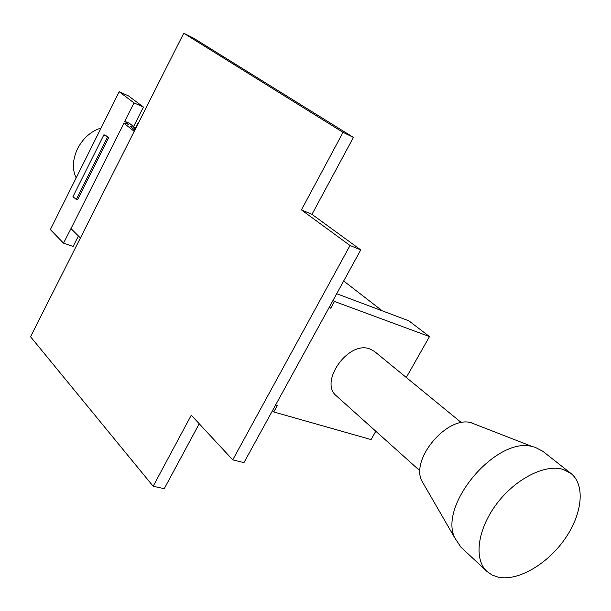 <?xml version="1.0" encoding="UTF-8"?>
<svg xmlns="http://www.w3.org/2000/svg" width="611" height="611" viewBox="0 0 611 611"><rect width="100%" height="100%" fill="white"/><g stroke="black" fill="none" stroke-linecap="round" stroke-linejoin="round"><path stroke-width="0.92" d="M487.013 571.506L460.9 547.143L454.569 537.543C438.782 504.167 496.743 436.3 532.28 446.557L535.114 447.283L542.789 451.269L570.85 473.357L563.189 469.424C545.043 463.665 515.042 478.993 496.254 504.419C477.321 529.768 473.678 559.546 487.013 571.506L492.214 575.096L498.431 577.212C518.075 581.298 547.273 564.22 564.747 539.185C582.367 514.225 585.59 484.851 570.85 473.357M461.381 422.629L374.604 351.524L370.106 349.041C348.621 339.93 318.53 382.287 336.577 396.043L420.017 470.898M72.549 225.497L63.529 243.147L50.354 229.599L119.206 91.742L134.008 102.885L124.751 121.314L128.577 124.323L123.941 123.231L134.214 131.35M123.941 123.231L70.998 228.583L80.408 237.962M272.468 410.699L273.759 411.959L277.356 405.406L275.645 404.91M273.759 411.959L371.076 439.576L375.803 431.236M333.071 300.322L334.469 301.444L429.495 336.585L406.292 377.491M334.469 301.444L330.75 308.219L329.352 307.089M329.069 307.608L330.75 308.219M134.535 129.86L137.819 123.346L138.178 123.491M133.763 129.249L134.68 127.424L129.479 123.346L124.751 121.314M63.529 243.147L73.121 246.462L78.414 235.968M134.848 130.105L130.09 126.362L134.68 127.424M382.28 310.846L343.68 280.999M429.495 336.585L408.843 320.821L336.692 293.723M134.008 102.885L143.417 107.055L133.58 126.561M103.916 134.771L105.787 135.489L108.59 137.803L103.916 134.771L72.938 196.681L76.306 199.438L77.49 199.835L108.59 137.803M107.421 137.353L76.306 199.438M143.417 107.055L128.509 95.896L119.206 91.742M76.192 177.87C67.431 160.51 80.568 133.924 101.059 128.066M424.439 485.424L421.529 480.391C411.088 458.273 447.313 415.862 470.852 422.644L472.731 423.14M183.735 33.231L193.381 38.05L353.418 137.391L311.969 214.354L360.75 249.907L243.957 462.626L232.745 459.869L191.281 415.19L153.155 486.249L30.55 336.753L183.735 33.231L343.038 132.343L301.422 209.901L350.019 245.485L232.745 459.869M199.217 423.736L164.244 488.678L153.155 486.249M353.418 137.391L343.038 132.343M311.969 214.354L301.422 209.901M360.75 249.907L350.019 245.485M421.529 480.391L454.569 537.543M470.852 422.644L532.28 446.557"/></g></svg>
